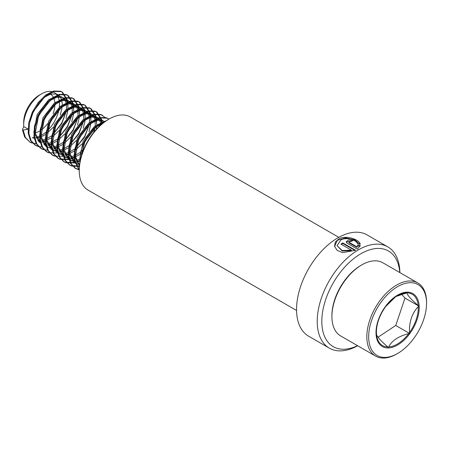 <?xml version="1.0" encoding="UTF-8"?>
<svg xmlns="http://www.w3.org/2000/svg" width="449" height="449" viewBox="0 0 449 449"><rect width="100%" height="100%" fill="white"/><g stroke="black" fill="none" stroke-linecap="round" stroke-linejoin="round"><path stroke-width="0.67" d="M357.668 345.752A58.465 33.759 -60 0 1 329.33 348.143A58.465 33.759 -60 0 1 320.367 301.296A58.465 33.759 -60 0 1 358.566 249.773A58.465 33.759 -60 0 1 387.796 246.877A58.465 33.759 -60 0 1 399.896 272.616M357.41 249.206L360.266 245.541L357.657 245.39L356.921 246.849L349.199 242.393L348.817 241.859L351.028 241.467A58.465 33.759 -60 0 1 352.852 240.647L348.637 239.934L346.224 241.803L346.757 242.954L357.41 249.206M351.421 250.177L342.127 250.531L337.059 245.637L341.1 239.687C347.071 236.965 356.949 240.294 357.651 244.043L360.255 244.25C359.559 239.659 346.746 235.04 339.248 238.621L335.358 241.927L334.533 246.277L337.177 250.39L342.604 252.607L355.574 250.318L342.778 242.926A58.465 33.759 -60 0 0 340.943 244.133L351.421 250.177L351.46 250.682L342.189 250.991L337.059 245.637M329.33 348.143L308.659 336.211A58.465 33.759 -60 0 1 299.696 289.358A58.465 33.759 -60 0 1 337.889 237.835A58.465 33.759 -60 0 1 367.125 234.939L387.796 246.877M357.539 345.679A55.221 31.879 -60 0 1 321.849 319.441A55.221 31.879 -60 0 1 360.861 253.747A55.221 31.879 -60 0 1 399.767 272.537M296.559 310.472L88.01 190.067A42.228 24.381 -60 0 1 79.265 170.738L79.265 169.677A40.926 23.629 -60 0 1 108.209 119.552L109.124 119.019A42.228 24.381 -60 0 1 130.238 116.931L338.787 237.33M79.265 170.738A42.228 24.381 -60 0 1 109.124 119.019L108.209 119.552M360.21 246.103L357.623 245.94L356.899 247.388L356.921 246.849M357.623 245.94L357.657 245.39M356.899 247.388L349.176 242.931L349.199 242.393M349.176 242.931L348.817 241.859M352.212 240.922L346.246 242.067M359.874 244.217L354.906 239.923L345.573 237.891L337.238 240.372L334.578 246.484M355.086 250.542L342.795 243.448L342.778 242.926M341.369 244.374A57.82 33.383 -60 0 1 342.795 243.448M376.391 331.749L376.492 334.264C376.868 336.509 380.64 340.735 387.801 346.942L388.301 347.397L388.66 346.925C391.926 340.595 398.617 336.161 408.725 333.629L409.46 333.377L409.51 332.557C409.039 322.04 411.958 313.385 418.26 306.588L418.687 305.988L418.193 305.533C411.093 299.404 407.322 295.178 406.878 292.855L396.108 296.463M406.019 292.871A29.623 17.107 120 0 0 397.343 295.711A29.623 17.107 120 0 0 395.507 296.862A29.623 17.107 120 0 0 385.955 306.167L385.169 307.234A29.623 17.107 120 0 0 376.391 331.991A29.623 17.107 120 0 0 376.419 333.209M385.955 306.167L385.169 307.234M400.143 351.881A40.926 23.629 120 0 0 426.55 303.344A40.926 23.629 120 0 0 395.075 288.224A40.926 23.629 120 0 0 368.696 338.209A40.926 23.629 120 0 0 397.612 353.47A40.926 23.629 120 0 0 400.143 351.881M426.55 303.344L426.55 302.284A42.228 24.381 120 0 0 417.806 282.954A42.228 24.381 120 0 0 394.076 286.687A42.228 24.381 120 0 0 368.629 323.937A42.228 24.381 120 0 0 375.577 356.091A42.228 24.381 120 0 0 396.692 354.003L397.612 353.47M417.806 282.954L382.89 262.794A42.228 24.381 120 0 0 361.776 264.888A42.228 24.381 120 0 0 359.166 266.526A42.228 24.381 120 0 0 331.918 316.607A42.228 24.381 120 0 0 340.668 335.936L375.577 356.091M361.776 264.888L360.861 265.421A40.926 23.629 120 0 0 358.33 267.009A40.926 23.629 120 0 0 331.918 315.546L331.918 316.607M103.668 122.583L94.582 126.304L83.138 141.053L79.737 158.952L80.118 161.124M101.906 123.991L96.019 127.134L84.575 141.884L81.005 157.257M103.966 121.269L101.199 119.776L95.429 119.647L88.84 122.987L77.396 137.742L73.995 155.635L79.467 165.619M103.713 121.118L102.636 120.607L96.866 120.472L90.271 123.817L78.833 138.567L75.432 156.46L79.495 165.367M103.708 121.365L102.973 120.747M99.908 119.417L95.457 116.465L89.688 116.33L83.099 119.675L71.655 134.425L68.254 152.318L74.074 162.516L77.817 164.306M74.809 162.897L77.228 163.677M78.109 163.806L79.669 163.874M97.972 117.806L96.894 117.29L91.125 117.161L84.53 120.5L73.092 135.256L69.69 153.148L75.505 163.346M78.659 164.502L79.574 164.637M100.946 124.811L100.885 124.356M100.649 123.11L99.515 120.096M99.021 119.294L97.231 117.43M101.771 122.818L100.458 120.124M94.167 116.1L89.716 113.148L83.946 113.013L77.357 116.358L65.913 131.108L62.512 149.001L68.332 159.199L72.076 160.995M69.067 159.586L71.486 160.36M72.368 160.489L75.247 160.467M76.302 160.304L79.776 159.26M92.23 114.489L91.153 113.979L85.377 113.844L78.788 117.189L67.35 131.939L63.949 149.831L69.763 160.029M72.918 161.191L75.679 161.376M76.684 161.298L79.709 160.635M75.325 155.371L79.776 152.632M83.985 148.67L81.555 151.19L83.795 149.107M94.021 132.028L94.992 127.931M95.261 125.815L95.143 121.039M94.829 119.485L93.774 116.779M93.28 115.982L91.489 114.113M75.471 156.774L79.608 154.579M81.207 153.463L82.509 152.441M96.322 129.357L96.698 126.64M96.782 124.839L96.339 120.624M95.833 118.957L94.717 116.807M88.425 112.783L83.974 109.831L78.205 109.702L71.61 113.041L60.172 127.791L56.77 145.689L62.591 155.887L66.334 157.678M63.326 156.269L65.745 157.043M66.62 157.178L69.505 157.15M70.56 156.987L74.034 155.949M86.489 111.172L85.411 110.662L79.636 110.527L73.047 113.872L61.603 128.622L58.202 146.514L64.022 156.712M67.176 157.874L69.937 158.059M70.942 157.981L74.253 157.229M69.584 152.054L74.034 149.315M89.194 124.957L84.625 136.35L75.814 147.878L84.754 136.866L89.25 124.614M89.519 122.498L89.402 117.722M89.16 116.476L88.032 113.462M87.538 112.665L85.748 110.802M69.73 153.463L73.866 151.268M75.466 150.146L81.948 143.893M88.986 131.703L90.956 123.329M91.04 121.522L90.597 117.307M90.283 116.19L88.969 113.49M80.747 107.855L78.233 106.52L72.463 106.385L65.868 109.73L54.43 124.48L51.029 142.372L56.843 152.57L60.593 154.361M57.579 152.952L59.998 153.732M60.879 153.861L63.764 153.833M64.813 153.676L68.293 152.632M82.683 109.472L79.669 107.345L73.894 107.216L67.305 110.555L55.861 125.305L52.46 143.203L58.28 153.401M61.434 154.557L64.196 154.748M65.2 154.664L68.512 153.912M63.842 148.742L68.293 146.004M70.072 144.572L79.013 133.555L83.508 121.303M83.778 119.181L83.66 114.411M83.419 113.159L82.29 110.151M81.797 109.348L80.006 107.485M63.988 150.146L68.125 147.951M69.724 146.829L76.207 140.582M83.245 128.386L85.215 120.012M85.299 118.21L84.855 113.99M84.541 112.873L83.228 110.179M76.942 106.155L72.491 103.203L66.716 103.068L60.127 106.413L48.683 121.163L45.287 139.055L51.102 149.253L54.851 151.049M51.837 149.64L54.256 150.415M55.137 150.544L58.022 150.522M59.072 150.359L62.551 149.315M75.005 104.544L73.922 104.033L68.153 103.899L61.564 107.244L50.12 121.993L46.718 139.886L52.539 150.084M55.693 151.246L58.454 151.431M59.459 151.347L62.765 150.595M58.101 145.425L62.546 142.687M64.33 141.255L73.271 130.238L77.767 117.986M78.036 115.87L77.918 111.094M77.677 109.848L76.549 106.834M76.055 106.031L74.265 104.168M58.247 146.829L62.383 144.634M63.983 143.517L70.465 137.265M77.503 125.069L79.473 116.695M79.557 114.893L79.114 110.673M78.8 109.562L77.486 106.862M71.2 102.838L66.749 99.886L60.974 99.757L54.385 103.096L42.941 117.846L39.54 135.744L45.36 145.942L49.109 147.732M46.095 146.323L46.718 146.587M49.396 147.233L52.28 147.205M53.33 147.042L56.81 146.004M69.264 101.227L68.181 100.716L62.411 100.582L55.822 103.927L44.378 118.676L40.977 136.569L46.797 146.767M49.951 147.929L52.713 148.114M53.717 148.035L57.023 147.283M52.359 142.108L56.804 139.37M58.589 137.944L67.53 126.921L72.025 114.669M72.295 112.553L72.177 107.777M71.935 106.531L70.807 103.517M70.308 102.72L68.523 100.857M52.505 143.517L56.641 141.323M58.241 140.2L64.723 133.948M71.761 121.758L73.731 113.384M73.816 111.577L73.372 107.362M73.058 106.245L71.745 103.545M65.459 99.526L61.002 96.574L55.233 96.44L48.644 99.785L37.2 114.534L33.798 132.427L39.619 142.625M40.354 143.007L40.977 143.276M43.654 143.916L46.539 143.888M47.588 143.731L51.068 142.687M63.522 97.91L62.439 97.399L56.669 97.27L50.08 100.61L38.636 115.359L35.235 133.258L41.055 143.456M44.21 144.612L46.971 144.803M47.976 144.718L51.281 143.966M46.617 138.797L51.063 136.058M66.228 111.694L61.653 123.088L52.847 134.616L61.788 123.61L66.284 111.358M66.553 109.236L66.435 104.46M66.194 103.214L65.066 100.2M64.566 99.403L62.776 97.54M46.758 140.2L50.9 138.006M52.499 136.883L58.976 130.637M66.014 118.441L67.984 110.067M68.074 108.265L67.631 104.045M67.316 102.928L66.003 100.234M59.717 96.209L54.267 92.573A25.335 14.626 120 0 0 41.6 93.824A25.335 14.626 120 0 0 40.028 94.812A25.335 14.626 120 0 0 23.685 124.856A25.335 14.626 120 0 0 23.752 126.624L22.45 129.761L23.168 130.176L28.057 129.11L28.826 132.663M34.612 139.695L35.235 139.959M37.912 140.599L40.797 140.576M41.847 140.414L45.327 139.37M57.781 94.599L56.697 94.088L50.928 93.953L44.339 97.298L32.895 112.048L29.853 121.483M38.468 141.3L41.229 141.486M42.234 141.401L45.54 140.649M28.057 129.11L23.752 126.624M41.6 93.824L39.299 95.149A22.085 12.752 120 0 0 37.935 96.007A22.085 12.752 120 0 0 23.685 122.201L23.685 124.856M35.202 132.955A22.085 12.752 120 0 0 39.428 131.147M32.39 137.574A25.335 14.626 120 0 0 35.174 137.534M36.195 137.355A25.335 14.626 120 0 0 39.501 136.266M40.881 135.598A25.335 14.626 120 0 0 43.166 134.212A25.335 14.626 120 0 0 45.343 132.584M32.726 137.983L35.488 138.169M36.492 138.09L39.512 137.428M41.016 136.883L45.153 134.689M47.173 130.956A25.335 14.626 120 0 0 58.999 109.399M59.352 107.008A25.335 14.626 120 0 0 59.38 101.727M59.173 100.352A25.335 14.626 120 0 0 58.123 96.978M57.657 96.064A25.335 14.626 120 0 0 55.957 93.847M46.758 133.572L53.235 127.32M60.273 115.124L62.243 106.75M62.327 104.948L61.889 100.728M61.575 99.616L60.261 96.917M41.033 130.109A22.085 12.752 120 0 0 47.645 123.621M53.111 113.636A22.085 12.752 120 0 0 54.913 104.628M54.868 102.748A22.085 12.752 120 0 0 53.88 98.297M53.291 97.091A22.085 12.752 120 0 0 50.411 94.099M23.168 130.176L25.363 137.383L29.887 142.08L31.318 142.776L36.156 143.646M40.421 143.04L41.88 142.597M42.661 142.311L45.602 140.952M46.775 140.29L47.268 139.987M67.917 105.65L67.939 103.955M67.894 102.821L67.614 100.525M67.563 100.25L62.49 92.241L61.21 91.635L54.374 91.439L46.578 95.328L39.063 102.737L33.024 112.564L29.443 123.357L28.91 133.493L31.104 140.7L35.628 145.397L38.328 146.514M38.743 146.621L42.38 146.946M46.163 146.357L47.622 145.908M48.402 145.622L51.349 144.264M52.516 143.601L53.01 143.298M73.658 108.967L73.687 107.272M73.636 106.138L73.355 103.842M73.305 103.567L68.231 95.558L66.952 94.947L60.115 94.756L52.32 98.645L44.805 106.048L38.766 115.881L35.185 126.669L34.652 136.81L36.846 144.017L41.37 148.709L42.807 149.41L48.122 150.263M51.904 149.669L53.364 149.225M54.144 148.939L57.09 147.581M58.258 146.918L58.752 146.615M79.406 112.284L79.428 110.583M79.378 109.455L79.097 107.159M79.046 106.884L73.973 98.87L72.693 98.264L65.857 98.073L58.061 101.957L50.546 109.365L44.507 119.198L40.926 129.986L40.393 140.122L42.588 147.328L47.111 152.026L48.548 152.722L57.59 153.002M57.646 152.986L59.105 152.542M59.885 152.256L62.832 150.898M63.999 150.235L64.499 149.932M85.147 115.595L85.17 113.9M85.119 112.766L84.839 110.471M84.788 110.196L79.714 102.187L78.435 101.581L71.599 101.384L63.803 105.274L56.288 112.682L50.254 122.51L46.668 133.302L46.135 143.439L48.329 150.645L52.853 155.343L54.29 156.039L63.331 156.314M63.388 156.303L64.847 155.854M65.627 155.567L68.574 154.209M69.741 153.547L70.24 153.244M90.889 118.912L90.911 117.217M90.861 116.083L90.58 113.788M90.53 113.513L85.456 105.504L84.176 104.892L77.34 104.701L69.544 108.591L62.029 115.994L55.996 125.827L52.41 136.614L51.876 146.756L54.071 153.962L58.595 158.654L60.031 159.356L69.073 159.631M69.135 159.614L70.588 159.171M71.374 158.884L74.315 157.526M75.483 156.864L75.982 156.561M96.63 122.229L96.653 120.528M96.535 118.626L96.322 117.105M96.271 116.83L91.198 108.815L89.918 108.209L83.082 108.018L75.286 111.902L67.771 119.311L61.738 129.144L58.151 139.931L57.618 150.067L59.818 157.273L64.336 161.971L65.773 162.667L74.815 162.948M74.876 162.931L76.33 162.487M77.116 162.201L80.057 160.843M102.344 122.712L102.063 120.416M102.013 120.147L96.939 112.132L95.659 111.526L88.823 111.33L81.028 115.219L73.513 122.628L67.479 132.455L63.893 143.248L63.365 153.384L65.56 160.59L70.078 165.288L71.514 165.984L79.389 166.528M105.234 117.655L101.401 114.837L94.571 114.647L86.775 118.536L79.254 125.939L73.221 135.772L69.634 146.565L69.107 156.701L71.301 163.907L75.825 168.6L79.265 169.902M108.972 119.108L107.143 118.154L100.312 117.964L92.516 121.847L85.001 129.256L78.962 139.089L75.376 149.876L74.848 160.012L79.265 170.165M105.072 121.556L98.258 125.164L90.743 132.573L84.704 142.4L80.416 159.692M22.45 129.761L24.644 136.973L29.887 142.08M29.533 141.867L32.71 142.984M67.182 102.546L66.94 100.363M66.862 99.931L61.771 91.826L60.492 91.22L53.655 91.029L45.86 94.913L38.345 102.321L32.306 112.155L28.725 122.942L28.192 133.078L30.386 140.284L34.91 144.982L38.025 146.206M58.589 137.933L67.401 126.405L71.969 115.011M72.923 105.857L72.682 103.68M72.603 103.248L67.513 95.143L66.233 94.537L59.397 94.341L51.601 98.23L44.086 105.638L38.047 115.466L34.466 126.259L33.933 136.395L36.128 143.601L40.651 148.299L44.193 149.612M64.33 141.244L73.142 129.716L77.711 118.323M78.665 109.174L78.423 106.991M78.345 106.565L73.254 98.454L71.975 97.848L65.139 97.657L57.343 101.541L49.828 108.95L43.794 118.783L40.208 129.57L39.675 139.706L41.869 146.918L46.393 151.61L49.934 152.929M70.072 144.561L78.884 133.033L83.452 121.64M84.412 112.491L84.165 110.308M84.086 109.876L78.996 101.771L77.716 101.165L70.88 100.974L63.085 104.858L55.569 112.267L49.536 122.1L45.95 132.887L45.416 143.023L47.611 150.23L52.135 154.927L55.676 156.246M90.154 115.803L89.907 113.625M89.828 113.193L84.738 105.088L83.458 104.482L76.622 104.286L68.826 108.175L61.311 115.584L55.278 125.411L51.691 136.204L51.158 146.34L53.358 153.547L57.876 158.244L59.313 158.94L68.355 159.215M68.517 159.176L70.246 158.62M71.088 158.301L72.328 157.751M93.645 132.5L94.935 128.268M95.884 118.934L95.648 116.936M95.57 116.51L90.479 108.405L89.199 107.794L82.363 107.603L74.568 111.492L67.053 118.895L61.019 128.728L57.433 139.516L56.905 149.652L59.1 156.864L63.618 161.556L65.054 162.252L74.096 162.532M74.259 162.487L75.993 161.937M76.83 161.612L78.07 161.068M101.637 122.437L101.39 120.253M101.317 119.821L96.221 111.717L94.941 111.111L88.111 110.92L80.315 114.804L72.794 122.212L66.761 132.045L63.174 142.833L62.647 152.969L64.841 160.175L69.365 164.873L70.796 165.569L79.439 165.95M102.321 115.247L100.683 114.428L93.852 114.231L86.056 118.121L78.541 125.529L72.502 135.357L68.916 146.149L68.388 156.286L70.583 163.492L75.106 168.19L79.265 169.61M108.063 118.564L106.424 117.739L99.594 117.548L91.798 121.438L84.283 128.841L78.244 138.674L74.663 149.461L74.13 159.603L79.265 170.401M106.452 120.624L97.54 124.749L90.025 132.158L83.985 141.991L80.427 152.643L79.843 162.69M378.019 337.221L395.754 325.469A30.004 17.32 120 0 0 395.76 325.463L404.987 298.085A30.004 17.32 120 0 0 404.987 298.074L401.529 294.202M404.987 298.085L418.687 305.988M395.754 325.469L409.46 333.377M399.498 343.805A30.543 17.634 -60 0 1 376.094 334.657A30.543 17.634 -60 0 1 395.721 296.301A30.543 17.634 -60 0 1 419.125 305.449A30.543 17.634 -60 0 1 399.498 343.805M388.66 346.925A29.623 17.107 120 0 0 399.172 342.935A29.623 17.107 120 0 0 408.725 333.629M376.492 334.264A29.623 17.107 120 0 0 387.801 346.942M409.51 332.557A29.623 17.107 120 0 0 418.26 306.588M418.193 305.533A29.623 17.107 120 0 0 406.878 292.855M397.343 295.711L395.53 296.845L385.82 306.375M376.391 331.991C376.565 323.662 379.557 315.333 385.371 306.987M62.49 92.241L61.771 91.826M35.628 145.397L34.91 144.982M68.231 95.558L67.513 95.143M41.37 148.709L40.651 148.299M73.973 98.87L73.254 98.454M47.111 152.026L46.393 151.61M79.714 102.187L78.996 101.771M52.853 155.343L52.135 154.927M85.456 105.504L84.738 105.088M58.595 158.654L57.876 158.244M91.198 108.815L90.479 108.405M64.336 161.971L63.618 161.556M96.939 112.132L96.221 111.717M70.078 165.288L69.365 164.873M102.681 115.449L101.962 115.034M75.825 168.6L75.106 168.19M108.422 118.761L107.709 118.351"/></g></svg>
